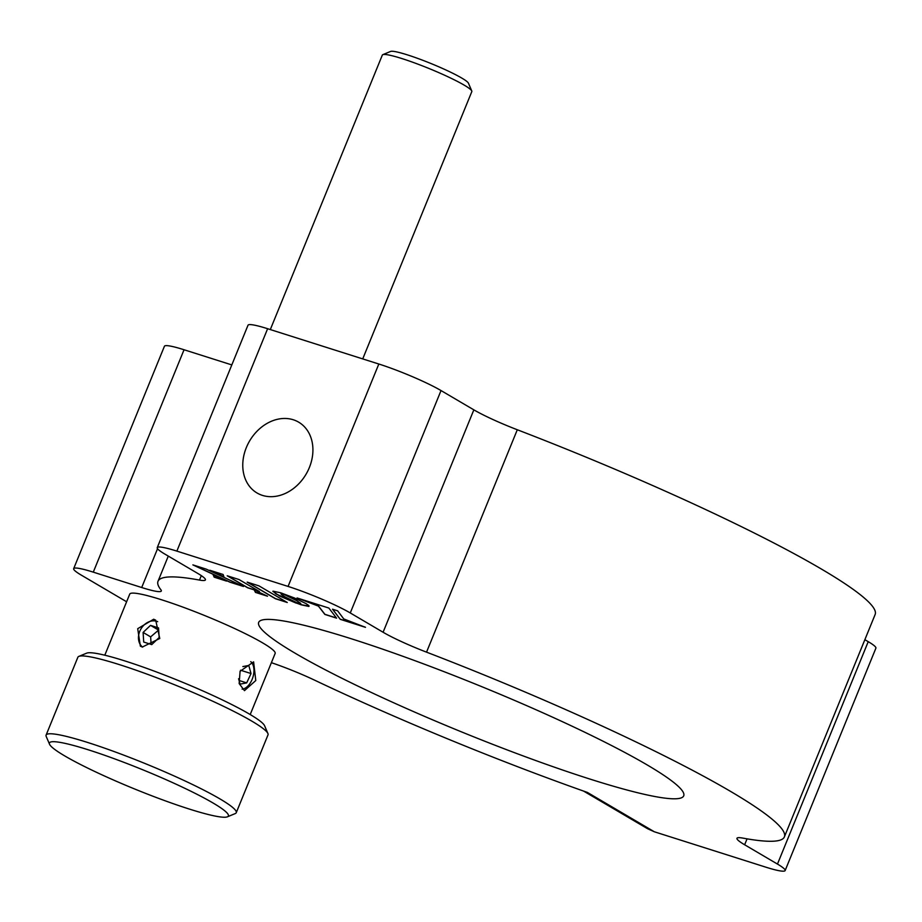 <?xml version="1.0" encoding="UTF-8"?>
<svg xmlns="http://www.w3.org/2000/svg" width="922" height="922" viewBox="0 0 922 922"><rect width="100%" height="100%" fill="white"/><g stroke="black" fill="none" stroke-linecap="round" stroke-linejoin="round"><path stroke-width="1.38" d="M590.564 779.263A229.532 24.756 22.2 0 1 367.44 690.647A229.532 24.756 22.2 0 1 258.679 622.373A229.532 24.756 22.2 0 1 351.835 638.934A229.532 24.756 22.2 0 1 574.959 727.55A229.532 24.756 22.2 0 1 683.721 795.824A229.532 24.756 22.2 0 1 590.564 779.263M246.335 447.562A41.075 32.766 -59.6 0 0 257.031 492.982A41.075 32.766 -59.6 0 0 309.354 467.569A41.075 32.766 -59.6 0 0 298.659 422.161A41.075 32.766 -59.6 0 0 246.335 447.562M267.622 328.716L176.863 551.114A48.324 5.209 -157.8 0 0 157.247 547.633L248.006 325.236A48.324 5.209 22.2 0 1 267.622 328.716L378.827 364.017A48.324 5.209 22.2 0 1 441.027 390.559L473.85 409.852A48.324 5.209 -157.8 0 0 517.3 429.756A338.259 36.488 22.2 0 1 875.139 614.501L784.38 836.911A338.259 36.488 22.2 0 1 742.902 838.11A48.324 5.209 22.2 0 0 736.966 838.282A48.324 5.209 22.2 0 0 744.642 844.771L777.465 864.075L868.224 641.666A48.324 5.209 22.2 0 1 875.9 648.154L785.141 870.564A48.324 5.209 -157.8 0 0 777.465 864.075M157.247 547.633A48.324 5.209 -157.8 0 0 164.923 554.122L197.746 573.415A48.324 5.209 22.2 0 1 205.422 579.903A48.324 5.209 22.2 0 1 199.486 580.076L201.307 575.639M93.283 572.147A48.324 5.209 -157.8 0 0 73.668 568.655L164.427 346.257A48.324 5.209 22.2 0 1 184.043 349.749L93.283 572.147L141.7 587.521A48.324 5.209 22.2 0 0 161.315 591.002A48.324 5.209 22.2 0 0 160.901 589.792A338.259 36.488 22.2 0 1 158.008 581.286A338.259 36.488 22.2 0 1 199.486 580.076M184.043 349.749L231.814 364.916M73.668 568.655A48.324 5.209 -157.8 0 0 81.332 575.144L126.614 601.766M271.379 662.688A48.324 5.209 22.2 0 1 314.817 680.263A338.259 36.488 22.2 0 0 587.406 792.436L654.32 831.771L647.578 828.717L583.557 791.076M654.32 831.771L765.525 867.072A48.324 5.209 -157.8 0 0 785.141 870.564M441.027 390.559L350.268 612.957A48.324 5.209 -157.8 0 0 288.067 586.427L378.827 364.017M350.268 612.957L383.091 632.25L473.85 409.852M517.3 429.756L426.54 652.154A48.324 5.209 22.2 0 1 383.091 632.25M426.54 652.154A338.259 36.488 22.2 0 1 784.38 836.911M864.871 639.695L868.224 641.666M176.863 551.114L288.067 586.427M255.44 592.385L267.53 596.223L254.288 590.034L255.44 592.385L266.7 595.831M254.414 590.103L255.486 592.281M227.722 575.95L247.684 587.683L258.967 591.256M227.215 575.789L247.638 587.787L259.428 591.532L239.005 579.523L227.215 575.789M332.508 609.212L340.253 619.319L365.481 627.329L343.768 618.939L337.648 610.837L332.508 609.212M332.681 609.269L340.253 619.319M340.299 619.204L365.02 627.052M297.576 598.113L318.62 606.192L324.913 614.317L336.461 617.982M318.574 606.307L324.867 614.432L336.588 618.155L328.843 608.047L297.057 597.952L318.62 606.192M296.181 602.976L301.068 604.786L285.14 596.972L281.279 594.344L280.645 592.8L273.096 591.198L275.978 593.941L299.892 604.279M272.854 591.325L279.62 596.038L296.135 603.092M213.189 574.925L214.181 577.172L226.524 581.091L213.189 574.925M206.24 569.128L192.882 564.886L229.855 582.151L243.477 586.473L206.24 569.128M223.942 576.861L223.124 574.487L209.801 570.257L223.942 576.861M296.63 600.614L300.514 603.265L301.137 604.797L308.801 606.434L308.778 605.547L305.989 603.587L294.372 597.952L280.737 592.823L296.63 600.614M275.436 598.735L287.261 602.492L258.99 585.873L247.165 582.116L275.436 598.735M193.77 565.163L229.901 582.036L242.636 586.081M213.305 574.971L214.227 577.057L225.66 580.687M210.689 570.534L223.885 576.711M281.878 593.192L296.677 600.51L301.367 604.532M301.275 604.717L309.124 606.123M247.672 582.278L275.482 598.62L286.8 602.216M382.803 54.663L390.605 51.436A42.285 4.564 22.2 0 1 407.351 54.859A42.285 4.564 22.2 0 1 446.571 70.291A42.285 4.564 22.2 0 1 468.445 83.199L471.764 90.967A48.324 5.209 -157.8 0 0 446.755 76.215A48.324 5.209 -157.8 0 0 401.946 58.57A48.324 5.209 -157.8 0 0 382.803 54.663A48.324 5.209 -157.8 0 0 382.33 55.078L270.307 329.569M362.726 358.912L471.81 91.601A48.324 5.209 -157.8 0 0 471.764 90.967M78.877 656.383L86.68 653.156A96.649 10.419 22.2 0 1 124.954 660.959A96.649 10.419 22.2 0 1 214.584 696.248A96.649 10.419 22.2 0 1 264.591 725.752L267.91 733.52A102.688 11.076 -157.8 0 0 214.78 702.172A102.688 11.076 -157.8 0 0 119.537 664.67A102.688 11.076 -157.8 0 0 78.877 656.383A102.688 11.076 -157.8 0 0 77.863 657.259L46.1 735.099A102.688 11.076 22.2 0 1 87.774 742.51A102.688 11.076 22.2 0 1 187.592 782.156A102.688 11.076 22.2 0 1 236.251 812.697A102.688 11.076 22.2 0 1 235.237 813.584L227.434 816.811A96.649 10.419 -157.8 0 0 186.774 789.232A96.649 10.419 -157.8 0 0 88.65 749.92A96.649 10.419 -157.8 0 0 49.523 744.204A96.649 10.419 -157.8 0 0 99.53 773.719A96.649 10.419 -157.8 0 0 189.16 809.009A96.649 10.419 -157.8 0 0 227.434 816.811M49.523 744.204L46.204 736.448A102.688 11.076 22.2 0 1 46.1 735.099M104.797 655.208L129.737 594.114A78.52 8.471 22.2 0 1 161.604 599.784A78.52 8.471 22.2 0 1 237.934 630.095A78.52 8.471 22.2 0 1 275.148 653.456L250.208 714.55M142.322 647.037L140.363 646.172L137.712 628.677L153.663 619.238L155.668 620.137L159.771 638.485L142.322 647.037M255.786 680.528L244.468 690.647L239.144 683.536L240.089 671.297L253.608 661.869L255.786 680.528M236.251 812.697L268.014 734.857A102.688 11.076 -157.8 0 0 267.91 733.52M239.063 680.471L246.681 682.891L251.026 673.544L248.779 665.454L242.866 666.571M240.561 670.225L251.026 673.544M238.591 678.765L240.077 684.136L246.681 682.891M242.117 689.172A14.856 8.817 107.6 0 0 252.859 677.382A14.856 8.817 107.6 0 0 250.749 661.639M151.738 644.605L159.16 637.528L158.549 627.917L150.517 625.37L143.106 632.434L143.717 642.046L151.738 644.605M158.676 630.003L150.643 636.872L151.116 644.397M150.643 636.872L143.106 632.434M158.065 629.807L150.517 625.37M157.685 621.682A14.856 11.848 -59.6 0 0 139.741 631.374A14.856 11.848 -59.6 0 0 142.633 647.129M141.7 587.521L157.547 548.694M747.062 838.847L744.642 844.771M168.288 556.104L158.008 581.286"/></g></svg>
